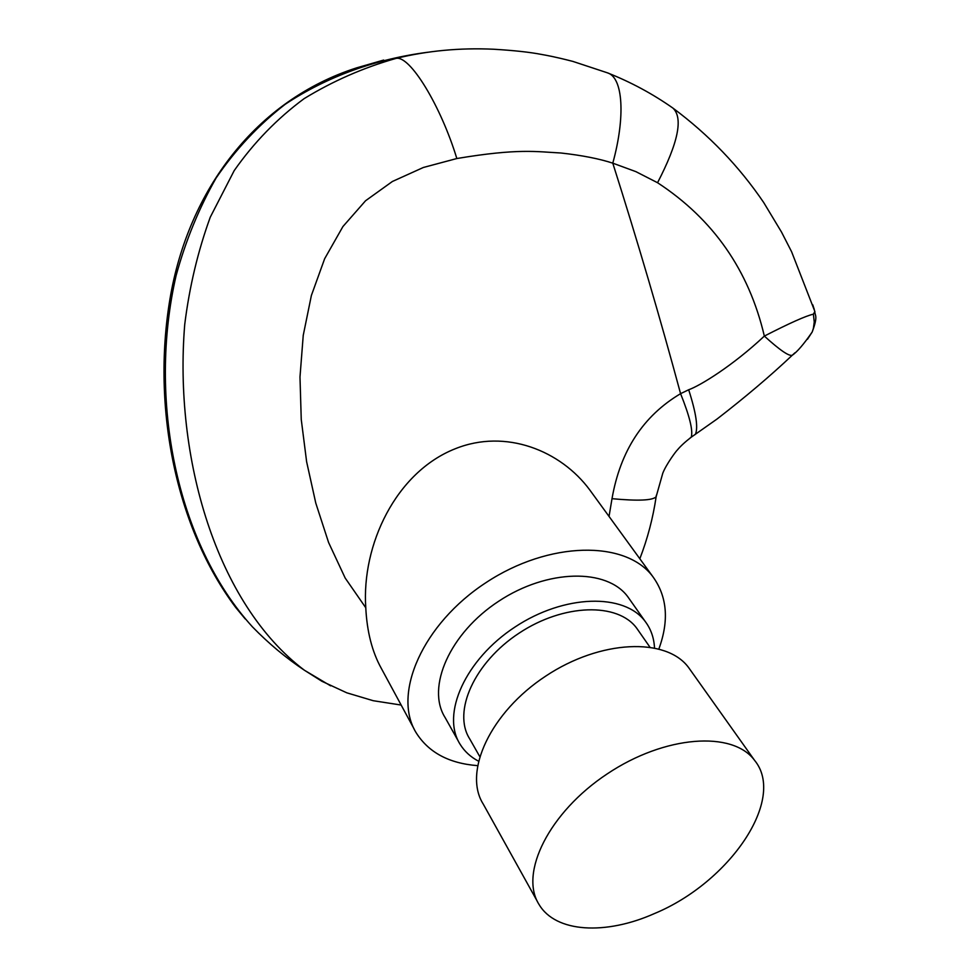 <?xml version="1.0" encoding="UTF-8"?>
<svg xmlns="http://www.w3.org/2000/svg" width="977" height="977" viewBox="0 0 977 977"><rect width="100%" height="100%" fill="white"/><g stroke="black" fill="none" stroke-linecap="round" stroke-linejoin="round"><path stroke-width="1.47" d="M245.227 618.942L235.775 607.547C176.116 528.154 151.716 408.105 169.913 299.267C188.219 189.672 256.548 100.008 356.495 67.901L383.668 60.061M259.161 633.597L252.396 626.807C176.458 543.249 147.698 399.141 176.104 275.587C185.63 240.769 198.954 208.26 216.076 178.058C235.396 149.652 258.429 125.068 285.15 104.319C327.515 76.218 376.548 58.901 427.902 52.233M607.303 72.787C630.739 82.044 652.612 93.816 672.921 108.093C683.363 117.899 678.233 142.776 657.558 182.723C713.332 219.239 748.932 270.36 764.344 336.088C732.811 365.703 700.118 385.72 688.675 389.762L680.578 393.67C660.33 318.624 637.737 241.783 612.787 163.159C625.439 117.399 623.338 77.33 607.303 72.787L572.864 61.404C554.545 56.69 547.12 55.457 541.551 54.443C529.839 52.172 513.902 50.438 493.727 49.241C460.094 47.665 427.511 50.719 395.978 58.412C363.371 67.694 332.742 81.115 304.103 98.653C277.138 118.596 253.837 142.581 234.199 170.609L210.275 217.175C197.94 251.04 189.416 286.811 184.726 324.486C173.796 457.383 216.186 603.725 304.421 670.246L330.629 685.842M813.719 307.816L812.779 304.848M689.933 438.16L691.24 437.183C693.169 430.625 689.628 416.165 680.627 393.816M680.578 393.682C643.208 415.86 620.346 450.861 612.005 498.685C638.079 501.116 652.795 500.468 656.141 496.743L656.373 495.217M381.348 668.451L381.323 668.402C372.152 651.903 366.973 631.692 365.777 607.755L345.174 578.03L328.602 542.528L315.791 503.131L306.619 461.73L301.246 419.426L299.988 377.012L303.236 335.38L311.37 295.518L324.645 258.734L342.927 226.542L365.569 200.749L392.4 181.478L423.359 167.482L456.833 158.53C440.883 106.004 409.864 54.895 395.978 58.412M612.005 498.685L609.037 516.442M593.369 494.899L589.839 490.039C560.774 450.617 505.805 428.439 455.343 448.712C395.734 472.221 361.502 545.081 365.777 607.755M477.435 765.626C448.98 763.403 428.537 752.424 416.117 732.689C392.058 693.792 422.797 623.79 486.082 582.573C549.062 540.928 625.549 540.098 652.685 576.43C667.193 596.336 669.269 620.468 658.901 648.862M657.558 182.723L635.844 171.622L612.787 163.159C599.157 158.714 581.865 155.319 560.896 152.998C536.532 151.753 518.702 148.186 456.833 158.53M794.948 352.807L792.298 355.213C789.184 356.568 779.866 350.181 764.344 336.088C789.624 323.131 805.976 315.827 813.401 314.167L814.867 311.492L791.578 251.7L781.539 232.111L763.733 202.581C739.149 166.322 708.875 134.826 672.921 108.093M813.401 314.167L814.244 322.031L813.377 328.431L812.192 332.009L807.478 339.263M688.675 389.762C696.051 412.673 698.311 427.511 695.429 434.289L693.939 435.29M629.677 599.414L627.893 596.886C607.01 568.162 547.45 568.919 498.758 601.197C449.823 633.096 425.948 687.466 445.146 717.619L458.518 741.458M478.388 761.107C470.548 756.943 464.441 751.313 460.069 744.218C440.896 714.175 465.37 659.438 515.001 627.014C564.401 594.224 624.498 592.978 645.308 621.592C650.914 629.09 653.979 637.834 654.505 647.812M638.408 630.629L636.809 628.345C618.062 602.333 563.705 603.505 519.153 633.108C474.382 662.369 452.266 711.818 469.742 738.942L479.658 756.406M537.472 901.637L483.236 804.071C462.829 772.025 490.552 712.282 545.654 676.145C600.489 639.617 666.351 637.163 688.626 667.584L690.544 670.271M654.395 913.58C605.679 935.282 555.718 932.705 539.084 904.543C518.934 873.255 549.221 812.241 607.157 773.931C664.848 735.241 732.726 730.552 754.549 760.314C786.656 799.088 729.599 882.5 654.395 913.58M813.914 308.219L814.317 309.733M304.421 670.246C285.98 657.973 268.638 643.489 252.396 626.807M814.867 311.492C814.586 315.791 818.579 314.912 812.192 332.009C803.79 344.197 797.147 351.94 792.286 355.225C770.352 375.95 745.256 397.224 717.033 419.035L691.24 437.183C685.133 441.909 680.505 446.171 677.354 449.994C676.316 450.763 666.29 464.16 662.785 473.21L656.141 496.743C653.015 517.981 647.58 538.657 639.825 558.759M401.156 705.052L373.153 700.692L346.786 692.815L321.934 681.299L304.506 670.295M381.323 668.402L414.15 729.05M589.839 490.039L652.685 576.43M627.893 596.886L645.308 621.592M636.809 628.345L649.803 646.982M688.626 667.584L754.549 760.314"/></g></svg>
